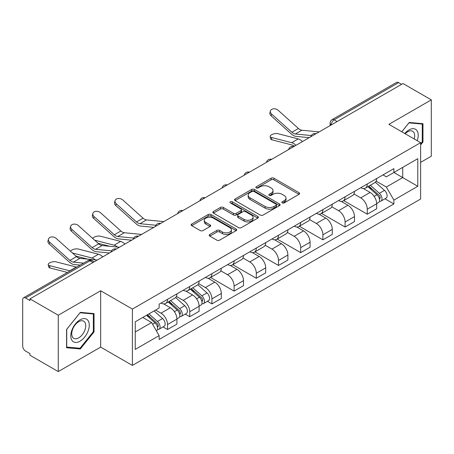 <?xml version="1.0" encoding="UTF-8"?>
<svg xmlns="http://www.w3.org/2000/svg" width="454" height="454" viewBox="0 0 454 454"><rect width="100%" height="100%" fill="white"/><g stroke="black" fill="none" stroke-linecap="round" stroke-linejoin="round"><path stroke-width="0.68" d="M282.24 202.893A1.385 0.8 0 0 0 284.198 202.893L299.033 194.323A1.975 1.141 0 0 0 299.612 193.518A1.975 1.141 0 0 0 299.033 192.712L273.898 178.201A1.975 1.141 0 0 0 271.106 178.201L256.266 186.77A1.385 0.8 0 0 0 255.863 187.332A1.385 0.8 0 0 0 256.266 187.894A1.385 0.8 0 0 0 258.224 187.894L260.142 186.787A6.322 3.649 0 0 1 269.08 186.787L271.174 187.996A6.322 3.649 0 0 1 273.024 190.578A6.322 3.649 0 0 1 271.174 193.154L269.256 194.267A1.385 0.8 0 0 0 268.847 194.828A1.385 0.8 0 0 0 269.256 195.396A1.385 0.8 0 0 0 271.208 195.396L273.126 194.284A6.322 3.649 0 0 1 282.065 194.284L284.159 195.492A6.322 3.649 0 0 1 286.014 198.075A6.322 3.649 0 0 1 284.159 200.657L282.24 201.763A1.385 0.8 0 0 0 281.838 202.325A1.385 0.8 0 0 0 282.24 202.893L282.24 201.763M209.799 234.48A1.975 1.141 0 0 0 209.22 235.286A1.975 1.141 0 0 0 209.799 236.091L216.853 240.16A1.975 1.141 0 0 0 219.645 240.16L236.12 230.649A1.975 1.141 0 0 0 236.699 229.843A1.975 1.141 0 0 0 236.12 229.037L210.985 214.521A1.975 1.141 0 0 0 208.193 214.521L191.713 224.038A1.975 1.141 0 0 0 191.134 224.844A1.975 1.141 0 0 0 191.713 225.649L200.231 230.564A1.975 1.141 0 0 0 203.023 230.564L210.077 226.495A1.975 1.141 0 0 0 210.656 225.689A1.975 1.141 0 0 0 210.077 224.883L205.855 222.443A5.283 3.047 0 0 1 204.306 220.286A5.283 3.047 0 0 1 207.569 217.472A5.283 3.047 0 0 1 213.323 218.13L229.872 227.687A5.283 3.047 0 0 1 231.421 229.843A5.283 3.047 0 0 1 228.158 232.658A5.283 3.047 0 0 1 222.403 232L219.645 230.405A1.975 1.141 0 0 0 216.853 230.405L209.799 234.48L209.799 236.091M132.392 309.072L100.663 290.759L58.265 315.235L29.958 298.891L402.987 83.519L431.3 99.869L388.902 124.345L420.631 142.658L132.392 309.072L132.392 365.425L420.631 199.011L420.631 142.658M260.284 215.088A1.975 1.141 0 0 0 263.076 215.088L279.55 205.571A1.975 1.141 0 0 0 280.129 204.765A1.975 1.141 0 0 0 279.55 203.959L254.416 189.449A1.975 1.141 0 0 0 251.624 189.449L235.144 198.96A1.975 1.141 0 0 0 234.565 199.766A1.975 1.141 0 0 0 235.144 200.572L260.284 215.088M230.882 203.193A1.385 0.8 0 0 1 232.283 203.386L232.283 201.741L257.838 216.496A1.975 1.141 0 0 1 258.417 217.301A1.975 1.141 0 0 1 257.838 218.107L241.358 227.624A1.975 1.141 0 0 1 238.566 227.624L213.431 213.113L213.431 211.502A1.975 1.141 0 0 0 212.852 212.307A1.975 1.141 0 0 0 213.431 213.113M213.431 211.502L220.479 207.427A1.975 1.141 0 0 1 223.277 207.427L233.469 213.312A1.975 1.141 0 0 0 236.262 213.312L240.938 210.611A1.975 1.141 0 0 0 241.517 209.805A1.975 1.141 0 0 0 240.938 208.999L230.326 202.87A1.385 0.8 0 0 1 229.923 202.308A1.385 0.8 0 0 1 230.774 201.57A1.385 0.8 0 0 1 232.283 201.741M58.265 315.235L58.265 371.582L29.958 355.238L29.958 353.592L25.543 351.05A4.024 2.321 -120 0 1 22.7 346.118L22.7 299.629A4.024 2.321 -120 0 1 23.534 297.784L87.98 260.579A4.024 2.321 60 0 1 89.994 260.778L25.543 297.983A4.024 2.321 -120 0 0 23.534 297.784M420.631 162.373L431.3 156.216L431.3 99.869M58.265 371.582L100.663 347.106L132.392 365.425M29.958 298.891L29.958 300.531L25.543 297.983M337.118 121.553L334.127 119.828A4.024 2.321 60 0 0 332.118 119.629L396.563 82.418A4.024 2.321 60 0 1 398.578 82.617L334.127 119.828A4.024 2.321 120 0 0 331.284 124.754L331.284 124.918M401.563 84.342L398.578 82.617M367.28 183.978A9.256 5.346 60 0 1 365.362 188.132L374.749 182.712A9.256 5.346 -120 0 0 376.667 178.558M353.95 193.943L360.731 197.859A9.256 5.346 60 0 1 367.28 209.192L376.667 203.772A9.256 5.346 -120 0 0 370.124 192.439L363.404 188.558M376.667 203.772L376.667 208.783L367.28 214.203L343.74 200.617M365.362 188.132A9.256 5.346 60 0 1 360.805 187.712M367.28 209.192L367.28 214.203M345.085 196.792A9.256 5.346 60 0 1 343.167 200.946L352.559 195.526A9.256 5.346 -120 0 0 354.472 191.367M321.546 213.425L345.085 227.017L354.472 221.597L354.472 216.586A9.256 5.346 -120 0 0 347.929 205.253L341.209 201.372M343.167 200.946A9.256 5.346 60 0 1 338.61 200.526M331.761 206.757L338.542 210.673A9.256 5.346 60 0 1 345.085 222.006L345.085 227.017M322.89 209.606A9.256 5.346 60 0 1 320.972 213.76L330.364 208.335A9.256 5.346 -120 0 0 332.277 204.181M299.351 226.24L322.89 239.831L332.283 234.412L332.283 229.401A9.256 5.346 -120 0 0 325.734 218.062L319.014 214.186M320.972 213.76A9.256 5.346 60 0 1 316.415 213.34M309.566 219.571L316.347 223.487A9.256 5.346 60 0 1 322.89 234.82L322.89 239.831M300.696 222.42A9.256 5.346 60 0 1 298.777 226.574L308.17 221.149A9.256 5.346 -120 0 0 310.088 216.995M277.156 239.054L300.696 252.645L310.088 247.226L310.088 242.215A9.256 5.346 -120 0 0 303.539 230.876L296.82 227M298.777 226.574A9.256 5.346 60 0 1 294.22 226.154M287.371 232.386L294.152 236.301A9.256 5.346 60 0 1 300.696 247.634L300.696 252.645M278.501 235.229A9.256 5.346 60 0 1 276.582 239.389L285.975 233.963A9.256 5.346 -120 0 0 287.893 229.809M254.961 251.868L278.501 265.459L287.893 260.04L287.893 255.029A9.256 5.346 -120 0 0 281.349 243.69L274.625 239.814M276.582 239.389A9.256 5.346 60 0 1 272.031 238.969M265.176 245.2L271.957 249.115A9.256 5.346 60 0 1 278.501 260.448L278.501 265.459M256.306 248.043A9.256 5.346 60 0 1 254.393 252.197L263.78 246.777A9.256 5.346 -120 0 0 265.698 242.623M232.771 264.682L256.306 278.274L265.698 272.854L265.698 267.843A9.256 5.346 -120 0 0 259.155 256.504L252.43 252.623M254.393 252.197A9.256 5.346 60 0 1 249.836 251.783M242.981 258.014L249.762 261.924A9.256 5.346 60 0 1 256.306 273.263L256.306 278.274M234.111 260.857A9.256 5.346 60 0 1 232.198 265.011L241.585 259.592A9.256 5.346 -120 0 0 243.503 255.437M210.577 277.496L234.111 291.088L243.503 285.662L243.503 280.657A9.256 5.346 -120 0 0 236.96 269.318L230.24 265.437M232.198 265.011A9.256 5.346 60 0 1 227.641 264.597M220.786 270.822L227.567 274.738A9.256 5.346 60 0 1 234.111 286.077L234.111 291.088M211.922 273.671A9.256 5.346 60 0 1 210.003 277.825L219.39 272.406A9.256 5.346 -120 0 0 221.308 268.252M207.416 301.303L211.922 303.902L221.308 298.477L221.308 293.466A9.256 5.346 -120 0 0 214.765 282.133L208.046 278.251M210.003 277.825A9.256 5.346 60 0 1 205.446 277.411M198.591 283.637L205.373 287.552A9.256 5.346 60 0 1 211.922 298.891L211.922 303.902M189.727 286.485A9.256 5.346 60 0 1 187.808 290.639L197.201 285.22A9.256 5.346 -120 0 0 199.113 281.066M185.221 314.117L189.727 316.716L199.113 311.291L199.113 306.28A9.256 5.346 -120 0 0 192.57 294.947L185.851 291.065M187.808 290.639A9.256 5.346 60 0 1 183.251 290.225M176.402 296.451L183.183 300.366A9.256 5.346 60 0 1 189.727 311.705L189.727 316.716M167.532 299.299A9.256 5.346 60 0 1 165.614 303.454L175.006 298.034A9.256 5.346 -120 0 0 176.918 293.88M163.031 326.925L167.532 329.525L176.918 324.105L176.918 319.094A9.256 5.346 -120 0 0 170.375 307.761L163.656 303.879M165.614 303.454A9.256 5.346 60 0 1 161.056 303.039M155.58 310.059L160.988 313.181A9.256 5.346 60 0 1 167.532 324.519L167.532 329.525M383 174.898L386.343 176.833L417.782 158.679L402.704 167.384L402.704 177.571L386.343 187.014L376.145 181.129M135.235 331.993L151.596 322.544L159.138 335.608L135.235 349.404L135.235 321.807L159.138 308.005L159.138 304.146L393.885 168.616L393.885 172.475L417.782 186.276L393.885 200.078L386.343 187.014M417.782 158.679L417.782 186.276M159.138 335.608L159.138 339.467L393.885 203.937L393.885 200.078M420.631 144.917L422.975 142L422.975 123.692L409.247 122.467L401.767 131.773M100.663 290.759L100.663 347.106M66.59 347.758L80.318 348.984L94.046 331.902L94.046 313.601L80.318 312.369L66.59 329.451L66.59 347.758M151.596 322.544L142.777 317.454M384.969 198.79L393.885 203.937M422.265 141.586L422.975 142M78.871 348.144L80.318 348.984M93.337 331.494L94.046 331.902M282.791 203.086L284.159 202.297A6.322 3.649 0 0 0 286.014 199.72L286.014 198.075M273.024 190.578L273.024 192.218A6.322 3.649 0 0 1 271.174 194.8L269.807 195.589M299.004 194.34L273.898 179.841A1.975 1.141 0 0 0 271.106 179.841L256.816 188.092M279.528 205.588L254.416 191.089A1.975 1.141 0 0 0 251.624 191.089L235.172 200.589M276.06 205.333A1.385 0.8 0 0 0 276.469 204.765A1.385 0.8 0 0 0 276.06 204.204L253.996 191.463A1.385 0.8 0 0 0 252.044 191.463L250.018 192.632A6.322 3.649 0 0 0 248.168 195.214A6.322 3.649 0 0 0 250.018 197.791L265.096 206.502A6.322 3.649 0 0 0 274.034 206.502L276.06 205.333L276.06 206.973A1.385 0.8 0 0 0 276.469 206.411L276.469 204.765M248.168 195.214L248.168 196.854A6.322 3.649 0 0 0 250.018 199.437L250.018 197.791M276.06 206.973L274.034 208.142A6.322 3.649 0 0 1 265.096 208.142L250.018 199.437M213.454 213.125L220.479 209.073L220.479 207.427M241.517 209.805L241.517 211.451A1.975 1.141 0 0 1 240.938 212.256L236.262 214.958A1.975 1.141 0 0 1 233.469 214.958L223.277 209.073A1.975 1.141 0 0 0 220.479 209.073M232.283 203.386L257.81 218.124M244.048 219.418A5.283 3.047 0 0 0 249.802 220.082A5.283 3.047 0 0 0 253.065 217.262A5.283 3.047 0 0 0 251.516 215.105L245.688 211.74A1.975 1.141 0 0 0 242.896 211.74L238.219 214.441A1.975 1.141 0 0 0 237.641 215.247A1.975 1.141 0 0 0 238.219 216.053L244.048 219.418L244.048 221.064A5.283 3.047 0 0 0 249.802 221.722A5.283 3.047 0 0 0 253.065 218.907L253.065 217.262M237.641 215.247L237.641 216.893A1.975 1.141 0 0 0 238.219 217.699L238.219 216.053M244.048 221.064L238.219 217.699M231.421 229.843L231.421 231.483A5.283 3.047 0 0 1 228.158 234.304A5.283 3.047 0 0 1 222.403 233.64L219.645 232.051A1.975 1.141 0 0 0 216.853 232.051L209.827 236.103M204.306 220.286L204.306 221.932A5.283 3.047 0 0 0 205.855 224.089L205.855 222.443M210.054 226.512L205.855 224.089M236.12 229.037L236.12 230.649L210.985 216.166A1.975 1.141 0 0 0 208.193 216.166L191.741 225.666M271.906 139.815A4.625 1.861 168.1 0 1 270.652 138.879L270.158 136.535A4.625 1.861 -11.9 0 0 271.413 137.471L271.906 139.815L292.177 145.025A7.446 4.296 -120 0 1 294.436 146.194M302.495 141.54A10.062 5.806 -120 0 0 298.227 138.907L277.956 133.692A4.625 1.861 -11.9 0 0 272.809 134.185A4.625 1.861 -11.9 0 0 270.158 136.535M367.922 186.656L376.962 194.726A5.028 2.906 60 0 1 378.545 202.501L376.667 203.585M368.16 186.866L372.416 189.324M368.835 186.129L378.897 195.107A2.412 1.396 60 0 1 379.652 198.841A2.412 1.396 60 0 1 379.436 198.926M370.339 185.26L379.385 193.33A5.028 2.906 60 0 1 380.963 201.105A5.028 2.906 60 0 1 379.442 201.27M375.384 182.23L384.504 190.368A5.028 2.906 60 0 1 386.082 198.148L380.963 201.105M295.951 145.32A10.062 5.806 -120 0 0 291.684 142.681L271.413 137.471M319.162 131.915L301.859 130.219A7.446 4.296 60 0 1 298.437 128.488L278.166 110.294A4.625 3.286 15.6 0 0 273.614 108.795A4.625 3.286 15.6 0 0 270.436 110.941A4.625 3.286 15.6 0 0 271.623 114.073L271.129 115.844A4.625 3.286 -164.4 0 1 269.943 112.711L270.436 110.941M311.291 135.564L295.316 133.998A7.446 4.296 60 0 1 291.894 132.262L271.623 114.073M309.191 137.67L296.025 136.382A10.062 5.806 60 0 1 291.394 134.038L271.129 115.844M417.209 140.683A13.075 7.553 120 0 0 416.971 130.644A13.075 7.553 120 0 0 404.775 133.504M414.213 138.952A9.903 5.715 120 0 0 413.73 132.318A9.903 5.715 120 0 0 412.618 131.285A9.903 5.715 120 0 0 405.178 133.737M401.796 131.785L408.963 122.869L422.265 124.061L422.265 141.796L420.631 143.833M421.386 123.55L422.265 124.061M88.042 320.552A13.075 7.553 120 0 0 75.409 323.935A13.075 7.553 120 0 0 72.027 340.477A13.075 7.553 120 0 0 84.66 337.089A13.075 7.553 120 0 0 88.042 320.552M84.802 322.221A9.903 5.715 120 0 0 83.689 321.188A9.903 5.715 120 0 0 74.473 325.813A9.903 5.715 120 0 0 72.674 337.305A9.903 5.715 120 0 0 73.786 338.338A9.903 5.715 120 0 0 83.003 333.718A9.903 5.715 120 0 0 84.802 322.221M80.035 348.246L66.732 347.06L66.732 329.326L80.035 312.778L93.337 313.964L93.337 331.698L80.035 348.246M92.457 313.453L93.337 313.964M163.803 221.614L146.5 219.918A7.446 4.296 60 0 1 143.078 218.181L122.807 199.987A4.625 3.286 15.6 0 0 118.256 198.494A4.625 3.286 15.6 0 0 115.078 200.634A4.625 3.286 15.6 0 0 116.264 203.767L115.77 205.537A4.625 3.286 -164.4 0 1 114.584 202.405L115.078 200.634M155.932 225.263L139.957 223.691A7.446 4.296 60 0 1 136.535 221.961L116.264 203.767M153.832 227.369L140.666 226.075A10.062 5.806 60 0 1 136.035 223.731L115.77 205.537M124.941 244.048A10.062 5.806 -120 0 0 120.673 241.414L100.402 236.205A4.625 1.861 -11.9 0 0 95.925 236.477A4.625 1.861 -11.9 0 0 92.707 238.441M190.368 289.164L199.408 297.234A5.028 2.906 60 0 1 200.991 305.009L199.113 306.092M190.606 289.38L194.862 291.837M191.282 288.636L201.343 297.614A2.412 1.396 60 0 1 202.098 301.348A2.412 1.396 60 0 1 201.882 301.439M192.785 287.768L201.831 295.838A5.028 2.906 60 0 1 203.409 303.613A5.028 2.906 60 0 1 201.888 303.777M197.831 284.737L206.95 292.881A5.028 2.906 60 0 1 208.528 300.656L203.409 303.613M109.806 246.295L98.109 243.293M117.546 247.055A10.062 5.806 -120 0 0 114.13 245.194L94.653 240.183M141.608 234.429L124.305 232.726A7.446 4.296 60 0 1 120.883 230.995L100.612 212.801A4.625 3.286 15.6 0 0 96.061 211.309A4.625 3.286 15.6 0 0 92.883 213.448A4.625 3.286 15.6 0 0 94.069 216.581L93.575 218.351A4.625 3.286 -164.4 0 1 92.389 215.219L92.883 213.448M133.737 238.078L117.762 236.506A7.446 4.296 60 0 1 114.34 234.775L94.069 216.581M131.637 240.183L118.471 238.889A10.062 5.806 60 0 1 113.846 236.545L93.575 218.351M102.746 256.862A10.062 5.806 -120 0 0 98.478 254.229L78.207 249.013A4.625 1.861 -11.9 0 0 73.73 249.291A4.625 1.861 -11.9 0 0 70.512 251.249M168.173 301.978L177.219 310.048A5.028 2.906 60 0 1 178.797 317.823L176.918 318.907M168.411 302.188L172.668 304.651M169.087 301.45L179.148 310.428A2.412 1.396 60 0 1 179.909 314.162A2.412 1.396 60 0 1 179.688 314.253M170.591 300.582L179.636 308.652A5.028 2.906 60 0 1 181.214 316.427A5.028 2.906 60 0 1 179.693 316.591M175.636 297.552L184.755 305.695A5.028 2.906 60 0 1 186.339 313.47L181.214 316.427M87.611 259.109L75.914 256.101M95.351 259.87A10.062 5.806 -120 0 0 91.935 258.008L72.458 252.997M119.413 247.243L102.11 245.54A7.446 4.296 60 0 1 98.688 243.809L78.417 225.615A4.625 3.286 15.6 0 0 73.866 224.123A4.625 3.286 15.6 0 0 70.688 226.262A4.625 3.286 15.6 0 0 71.874 229.395L71.38 231.165A4.625 3.286 -164.4 0 1 70.194 228.033L70.688 226.262M111.542 250.892L95.567 249.32A7.446 4.296 60 0 1 92.145 247.589L71.874 229.395M109.448 252.997L96.276 251.703A10.062 5.806 60 0 1 91.651 249.359L71.38 231.165M49.963 267.951A4.625 1.861 168.1 0 1 48.709 267.014L48.215 264.676A4.625 1.861 -11.9 0 0 49.469 265.607L49.963 267.951L67.43 272.44M76.618 267.139A10.062 5.806 -120 0 0 76.283 267.043L56.012 261.827A4.625 1.861 -11.9 0 0 50.865 262.321A4.625 1.861 -11.9 0 0 48.215 264.676M146.534 315.286L155.024 322.862A5.028 2.906 60 0 1 156.602 330.637L156.352 330.784M146.619 315.235L150.473 317.459M147.442 314.758L156.953 323.242A2.412 1.396 60 0 1 157.714 326.976A2.412 1.396 60 0 1 157.493 327.067M148.952 313.89L157.442 321.466A5.028 2.906 60 0 1 159.019 329.241A5.028 2.906 60 0 1 157.498 329.405M154.071 310.933L162.56 318.509A5.028 2.906 60 0 1 164.144 326.284L159.019 329.241M70.075 270.919A10.062 5.806 -120 0 0 69.74 270.822L49.469 265.607M97.218 260.057L79.921 258.354A7.446 4.296 60 0 1 76.493 256.623L56.222 238.429A4.625 3.286 15.6 0 0 51.671 236.937A4.625 3.286 15.6 0 0 48.493 239.076A4.625 3.286 15.6 0 0 49.679 242.209L49.185 243.98A4.625 3.286 -164.4 0 1 47.999 240.847L48.493 239.076M83.553 263.133L73.372 262.134A7.446 4.296 60 0 1 69.95 260.403L49.679 242.209M80.131 265.108L74.081 264.517A10.062 5.806 60 0 1 69.456 262.174L49.185 243.98M331.426 124.839L331.284 124.754A4.024 2.321 0 0 1 330.103 123.113L330.103 125.599M189.727 311.705L199.113 306.28M211.922 298.891L221.308 293.466M234.111 286.077L243.503 280.657M256.306 273.263L265.698 267.843M278.501 260.448L287.893 255.029M300.696 247.634L310.088 242.215M322.89 234.82L332.283 229.401M345.085 222.006L354.472 216.586M167.532 324.519L176.918 319.094M160.988 313.181L170.375 307.761M183.183 300.366L192.57 294.947M205.373 287.552L214.765 282.133M227.567 274.738L236.96 269.318M249.762 261.924L259.155 256.504M271.957 249.115L281.349 243.69M294.152 236.301L303.539 230.876M316.347 223.487L325.734 218.062M338.542 210.673L347.929 205.253M360.731 197.859L370.124 192.439M315.672 133.936A4.024 2.321 120 0 0 313.89 134.957M293.477 146.75A4.024 2.321 120 0 0 291.701 147.771M271.282 159.558A4.024 2.321 120 0 0 269.506 160.585M249.087 172.372A4.024 2.321 120 0 0 247.311 173.4M226.892 185.187A4.024 2.321 120 0 0 225.116 186.214M204.697 198.001A4.024 2.321 120 0 0 202.921 199.028M182.502 210.815A4.024 2.321 120 0 0 180.726 211.842M160.307 223.629A4.024 2.321 120 0 0 158.531 224.656M138.118 236.443A4.024 2.321 120 0 0 136.342 237.47M115.923 249.257A4.024 2.321 120 0 0 114.147 250.285M92.979 262.503L89.994 260.778A4.024 2.321 120 0 1 92.003 260.579A4.024 4.024 0 0 0 87.98 260.579M284.159 202.297L284.159 200.657M269.256 195.396L269.256 194.267M271.174 194.8L271.174 193.154M256.266 187.894L256.266 186.77M271.106 179.841L271.106 178.201M273.898 179.841L273.898 178.201M299.033 194.323L299.033 192.712M235.144 200.572L235.144 198.96M251.624 191.089L251.624 189.449M254.416 191.089L254.416 189.449M279.55 205.571L279.55 203.959M265.096 208.142L265.096 206.502M274.034 208.142L274.034 206.502M223.277 209.073L223.277 207.427M233.469 214.958L233.469 213.312M236.262 214.958L236.262 213.312M240.938 212.256L240.938 210.611M257.838 218.107L257.838 216.496M216.853 232.051L216.853 230.405M219.645 232.051L219.645 230.405M222.403 233.64L222.403 232M210.077 226.495L210.077 224.883M191.713 225.649L191.713 224.038M208.193 216.166L208.193 214.521M210.985 216.166L210.985 214.521M376.962 194.726L374.141 196.349M380.151 197.734L379.249 198.256M384.504 190.368L379.385 193.33M298.227 138.907L291.684 142.681M295.316 133.998L301.859 130.219M291.894 132.262L298.437 128.488M139.957 223.691L146.5 219.918M136.535 221.961L143.078 218.181M199.408 297.234L196.593 298.863M202.603 300.247L201.695 300.769M206.95 292.881L201.831 295.838M120.673 241.414L114.13 245.194M117.762 236.506L124.305 232.726M114.34 234.775L120.883 230.995M177.219 310.048L174.398 311.677M180.408 313.056L179.5 313.583M184.755 305.695L179.636 308.652M98.478 254.229L91.935 258.008M95.567 249.32L102.11 245.54M92.145 247.589L98.688 243.809M155.024 322.862L152.589 324.264M158.213 325.87L157.305 326.398M162.56 318.509L157.442 321.466M76.283 267.043L69.74 270.822M73.372 262.134L79.921 258.354M69.95 260.403L76.493 256.623M316.012 133.737A4.024 4.024 0 0 0 310.848 136.716M293.817 146.551A4.024 4.024 0 0 0 288.653 149.531M271.623 159.365A4.024 4.024 0 0 0 266.458 162.345M249.428 172.179A4.024 4.024 0 0 0 244.263 175.159M227.233 184.994A4.024 4.024 0 0 0 222.068 187.973M205.038 197.802A4.024 4.024 0 0 0 199.879 200.787M182.849 210.616A4.024 4.024 0 0 0 177.684 213.601M160.654 223.43A4.024 4.024 0 0 0 155.489 226.415M138.459 236.245A4.024 4.024 0 0 0 133.294 239.224M116.264 249.059A4.024 4.024 0 0 0 111.099 252.038M94.16 261.822L92.003 260.579M332.118 119.629A4.024 4.024 0 0 0 330.103 123.113"/></g></svg>
